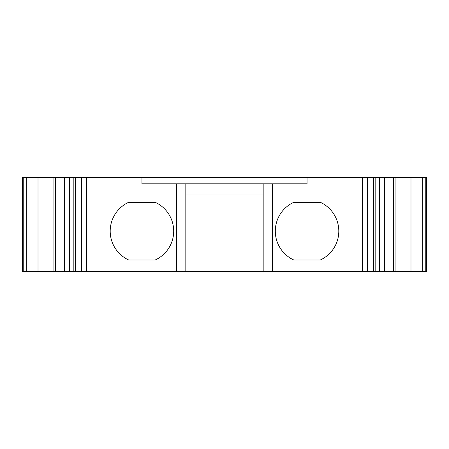 <?xml version="1.0" encoding="UTF-8"?>
<svg xmlns="http://www.w3.org/2000/svg" width="449" height="449" viewBox="0 0 449 449"><rect width="100%" height="100%" fill="white"/><g stroke="black" fill="none" stroke-linecap="round" stroke-linejoin="round"><path stroke-width="0.67" d="M69.657 177.45L69.657 271.55L73.838 271.55L73.838 177.45L64.561 177.45L64.561 271.55L22.45 271.55L22.45 177.45L26.749 177.45L26.749 271.55M64.561 177.45L26.749 177.45M375.162 177.45L362.601 177.45L362.601 271.55L379.343 271.55L379.343 177.45L375.162 177.45L375.162 271.55M73.838 271.55L263.176 271.55L263.176 183.804L307.054 183.804L307.054 177.45L362.601 177.45M176.586 271.55L176.586 183.804L141.946 183.804L141.946 177.45L73.838 177.45M176.586 183.804L263.176 183.804M384.439 177.45L384.439 271.55L393.335 271.55L393.335 177.45L379.343 177.45M393.335 177.45L395.081 177.45L395.081 271.55L393.335 271.55M395.081 271.55L410.987 271.55L410.987 177.45L395.081 177.45M410.987 177.45L425.775 177.45L425.775 271.55L426.55 271.55L426.55 177.45L425.775 177.45M307.054 177.45L141.946 177.45M69.657 271.55L64.561 271.55M384.439 271.55L379.343 271.55M128.723 260.005L155.174 260.005A31.75 31.75 0 0 0 155.174 202.274L128.723 202.274A31.75 31.75 0 0 0 128.723 260.005M263.176 195.001L185.824 195.001M185.824 271.55L185.824 183.804M263.176 271.55L362.601 271.55M320.277 202.274L293.826 202.274A31.75 31.75 0 0 0 293.826 260.005L320.277 260.005A31.75 31.75 0 0 0 320.277 202.274M410.987 271.55L425.775 271.55M367.602 177.45L367.602 271.55M373.613 177.45L373.613 271.55M23.225 177.45L23.225 271.55M53.919 177.45L53.919 271.55M38.013 177.45L38.013 271.55M75.387 271.55L75.387 177.45M81.398 271.55L81.398 177.45M272.414 271.55L272.414 183.804M422.251 271.55L422.251 177.45M86.399 271.55L86.399 177.45M55.665 177.45L55.665 271.55"/></g></svg>
